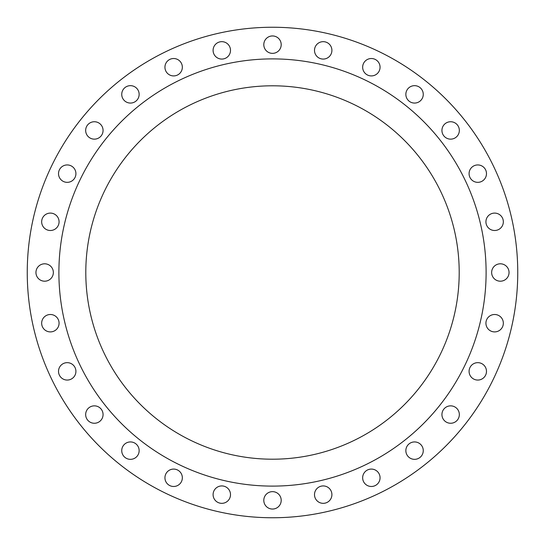 <?xml version="1.0" encoding="UTF-8"?>
<svg xmlns="http://www.w3.org/2000/svg" width="545" height="545" viewBox="0 0 545 545"><rect width="100%" height="100%" fill="white"/><g stroke="black" fill="none" stroke-linecap="round" stroke-linejoin="round"><path stroke-width="0.82" d="M58.519 173.644A8.7 8.7 0 0 0 67.219 182.343A8.7 8.7 0 0 0 75.918 173.644A8.7 8.7 0 0 0 67.219 164.937A8.7 8.7 0 0 0 58.519 173.644M85.66 130.439A8.7 8.7 0 0 0 94.367 139.145A8.7 8.7 0 0 0 103.066 130.439A8.7 8.7 0 0 0 94.367 121.739A8.7 8.7 0 0 0 85.66 130.439M121.739 94.367A8.7 8.7 0 0 0 130.439 103.066A8.7 8.7 0 0 0 139.145 94.367A8.7 8.7 0 0 0 130.439 85.66A8.7 8.7 0 0 0 121.739 94.367M164.937 67.219A8.7 8.7 0 0 0 173.644 75.918A8.7 8.7 0 0 0 182.343 67.219A8.7 8.7 0 0 0 173.644 58.519A8.7 8.7 0 0 0 164.937 67.219M213.095 50.365A8.7 8.7 0 0 0 221.801 59.071A8.7 8.7 0 0 0 230.501 50.365A8.7 8.7 0 0 0 221.801 41.665A8.7 8.7 0 0 0 213.095 50.365M263.8 44.656A8.7 8.7 0 0 0 272.5 53.355A8.7 8.7 0 0 0 281.2 44.656A8.7 8.7 0 0 0 272.5 35.95A8.7 8.7 0 0 0 263.8 44.656M314.499 50.365A8.7 8.7 0 0 0 323.199 59.071A8.7 8.7 0 0 0 331.905 50.365A8.7 8.7 0 0 0 323.199 41.665A8.7 8.7 0 0 0 314.499 50.365M362.657 67.219A8.7 8.7 0 0 0 371.356 75.918A8.7 8.7 0 0 0 380.063 67.219A8.7 8.7 0 0 0 371.356 58.519A8.7 8.7 0 0 0 362.657 67.219M405.855 94.367A8.7 8.7 0 0 0 414.561 103.066A8.7 8.7 0 0 0 423.261 94.367A8.7 8.7 0 0 0 414.561 85.66A8.7 8.7 0 0 0 405.855 94.367M441.934 130.439A8.7 8.7 0 0 0 450.633 139.145A8.7 8.7 0 0 0 459.34 130.439A8.7 8.7 0 0 0 450.633 121.739A8.7 8.7 0 0 0 441.934 130.439M469.082 173.644A8.7 8.7 0 0 0 477.781 182.343A8.7 8.7 0 0 0 486.481 173.644A8.7 8.7 0 0 0 477.781 164.937A8.7 8.7 0 0 0 469.082 173.644M485.929 221.801A8.7 8.7 0 0 0 494.635 230.501A8.7 8.7 0 0 0 503.335 221.801A8.7 8.7 0 0 0 494.635 213.095A8.7 8.7 0 0 0 485.929 221.801M491.644 272.5A8.7 8.7 0 0 0 500.344 281.2A8.7 8.7 0 0 0 509.05 272.5A8.7 8.7 0 0 0 500.344 263.8A8.7 8.7 0 0 0 491.644 272.5M485.929 323.199A8.7 8.7 0 0 0 494.635 331.905A8.7 8.7 0 0 0 503.335 323.199A8.7 8.7 0 0 0 494.635 314.499A8.7 8.7 0 0 0 485.929 323.199M469.082 371.356A8.7 8.7 0 0 0 477.781 380.063A8.7 8.7 0 0 0 486.481 371.356A8.7 8.7 0 0 0 477.781 362.657A8.7 8.7 0 0 0 469.082 371.356M441.934 414.561A8.7 8.7 0 0 0 450.633 423.261A8.7 8.7 0 0 0 459.34 414.561A8.7 8.7 0 0 0 450.633 405.855A8.7 8.7 0 0 0 441.934 414.561M405.855 450.633A8.7 8.7 0 0 0 414.561 459.34A8.7 8.7 0 0 0 423.261 450.633A8.7 8.7 0 0 0 414.561 441.934A8.7 8.7 0 0 0 405.855 450.633M362.657 477.781A8.7 8.7 0 0 0 371.356 486.481A8.7 8.7 0 0 0 380.063 477.781A8.7 8.7 0 0 0 371.356 469.082A8.7 8.7 0 0 0 362.657 477.781M314.499 494.635A8.7 8.7 0 0 0 323.199 503.335A8.7 8.7 0 0 0 331.905 494.635A8.7 8.7 0 0 0 323.199 485.929A8.7 8.7 0 0 0 314.499 494.635M263.8 500.344A8.7 8.7 0 0 0 272.5 509.05A8.7 8.7 0 0 0 281.2 500.344A8.7 8.7 0 0 0 272.5 491.644A8.7 8.7 0 0 0 263.8 500.344M213.095 494.635A8.7 8.7 0 0 0 221.801 503.335A8.7 8.7 0 0 0 230.501 494.635A8.7 8.7 0 0 0 221.801 485.929A8.7 8.7 0 0 0 213.095 494.635M164.937 477.781A8.7 8.7 0 0 0 173.644 486.481A8.7 8.7 0 0 0 182.343 477.781A8.7 8.7 0 0 0 173.644 469.082A8.7 8.7 0 0 0 164.937 477.781M121.739 450.633A8.7 8.7 0 0 0 130.439 459.34A8.7 8.7 0 0 0 139.145 450.633A8.7 8.7 0 0 0 130.439 441.934A8.7 8.7 0 0 0 121.739 450.633M85.66 414.561A8.7 8.7 0 0 0 94.367 423.261A8.7 8.7 0 0 0 103.066 414.561A8.7 8.7 0 0 0 94.367 405.855A8.7 8.7 0 0 0 85.66 414.561M58.519 371.356A8.7 8.7 0 0 0 67.219 380.063A8.7 8.7 0 0 0 75.918 371.356A8.7 8.7 0 0 0 67.219 362.657A8.7 8.7 0 0 0 58.519 371.356M41.665 323.199A8.7 8.7 0 0 0 50.365 331.905A8.7 8.7 0 0 0 59.071 323.199A8.7 8.7 0 0 0 50.365 314.499A8.7 8.7 0 0 0 41.665 323.199M41.665 221.801A8.7 8.7 0 0 0 50.365 230.501A8.7 8.7 0 0 0 59.071 221.801A8.7 8.7 0 0 0 50.365 213.095A8.7 8.7 0 0 0 41.665 221.801M35.95 272.5A8.7 8.7 0 0 0 44.656 281.2A8.7 8.7 0 0 0 53.355 272.5A8.7 8.7 0 0 0 44.656 263.8A8.7 8.7 0 0 0 35.95 272.5M517.75 272.5A245.25 245.25 0 0 0 272.5 27.25A245.25 245.25 0 0 0 27.25 272.5A245.25 245.25 0 0 0 272.5 517.75A245.25 245.25 0 0 0 517.75 272.5M486.106 272.5A213.606 213.606 0 0 0 272.5 58.894A213.606 213.606 0 0 0 58.894 272.5A213.606 213.606 0 0 0 272.5 486.106A213.606 213.606 0 0 0 486.106 272.5M85.797 272.5A186.703 186.703 0 0 0 272.5 459.203A186.703 186.703 0 0 0 459.203 272.5A186.703 186.703 0 0 0 272.5 85.797A186.703 186.703 0 0 0 85.797 272.5"/></g></svg>
